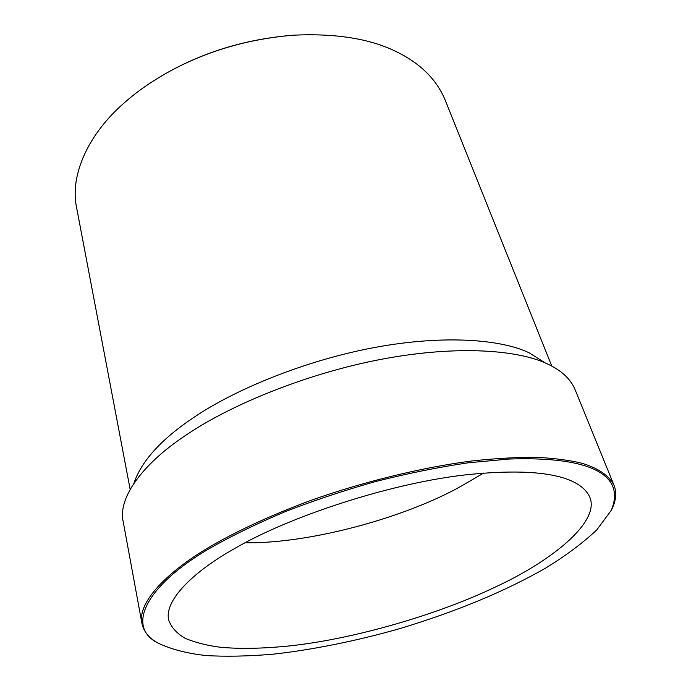 <?xml version="1.0" encoding="UTF-8"?>
<svg xmlns="http://www.w3.org/2000/svg" width="691" height="691" viewBox="0 0 691 691"><rect width="100%" height="100%" fill="white"/><g stroke="black" fill="none" stroke-linecap="round" stroke-linejoin="round"><path stroke-width="1.04" d="M293.589 35.181L292.829 35.232C248.026 38.929 207.101 50.892 170.046 71.13L169.381 71.501C206.868 51.03 248.268 38.921 293.589 35.181C335.455 33.246 369.426 38.601 395.502 51.255C419.791 62.89 436.297 79.05 445.03 99.72L551.781 366.109M130.158 489.392L76.571 207.464C69.532 174.097 89.502 132.983 124.095 103.019C136.472 91.912 151.571 81.408 169.381 71.501M611.164 510.511L596.817 529.85C582.72 543.091 565.644 555.849 545.579 568.114C505.242 591.142 458.392 610.853 399.804 628.62C356.133 641.041 311.779 649.955 272.435 654.256C247.43 656.295 225.309 656.726 206.073 655.552C187.235 653.496 171.187 649.333 157.928 643.045C124.535 626.193 147.494 582.988 214.936 545.406C234.975 534.247 258.365 523.009 285.107 511.703C313.567 500.63 343.738 490.567 375.628 481.523C407.733 473.395 438.673 467.142 468.446 462.771L509.017 459.04C594.821 456.06 625.424 476.963 611.164 510.511L611.656 509.543C616.113 500.621 616.916 492.562 614.066 485.384C609.117 475.624 598.449 468.265 582.064 463.298C569.989 460.292 555.072 458.314 537.313 457.364C517.879 457.14 495.948 458.358 471.512 461.018C420.931 467.591 362.127 482.102 310.242 500.63C272.15 514.778 239.544 529.902 214.029 544.378C166.453 571.448 137.189 602.768 141.949 623.437C143.581 631.237 148.6 637.586 156.995 642.492M234.897 548.404C285.59 518.544 384.567 484.46 463.445 475.106C541.839 466.494 580.112 476.712 589.665 496.855C600.971 522.258 549.397 562.344 494.566 587.376C441.108 613.167 357.178 638.527 290.505 645.826C262.589 648.676 238.913 649.108 219.479 647.139C206.531 645.403 195.156 642.483 185.343 638.389C176.836 633.543 171.282 627.393 168.69 619.957C164.13 601.256 191.424 572.718 234.897 548.404M141.949 623.437L123.153 521.472C117.686 496.604 144.687 461.623 189.291 432.981C232.478 404.235 307.936 372.976 383.108 358.966C458.297 344.921 518.561 350.147 546.978 363.734C561.049 370.117 570.377 378.659 574.964 389.353L614.066 485.384M483.743 473.024L460.474 486.585C405.522 517.248 311.01 543.739 245.08 542.806M133.864 483.38C141.448 460.837 161.867 438.56 195.112 416.552C235.476 389.387 305.413 360.244 375.282 347.366C445.168 334.47 501.787 339.652 529.021 352.747L545.415 363.034"/></g></svg>
